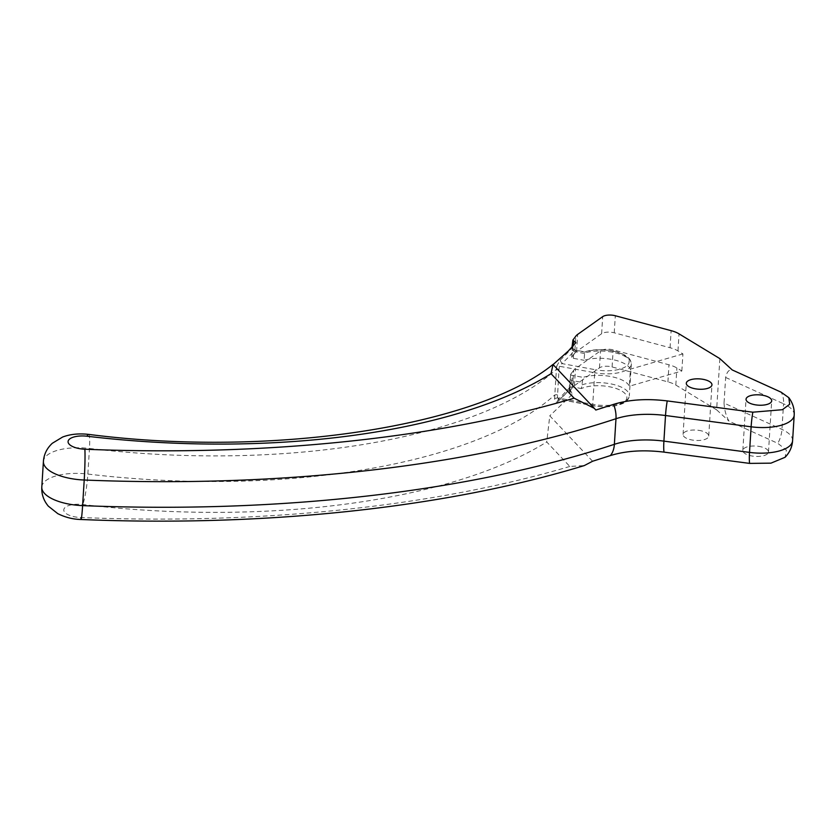 <?xml version="1.0" encoding="UTF-8"?>
<svg xmlns="http://www.w3.org/2000/svg" width="836" height="836" viewBox="0 0 836 836"><rect width="100%" height="100%" fill="white"/><g stroke="black" fill="none" stroke-linecap="round" stroke-linejoin="round"><path stroke-width="0.63" stroke-dasharray="4.18 3.13" d="M719.859 358.623L716.63 409.839L675.822 385.062A23.356 9.415 3.6 0 0 667.912 381.874L612.088 366.952A9.342 3.762 3.6 0 0 599.475 367.85L574.426 385.626A23.356 9.415 3.6 0 0 572.576 387.392L573.653 370.327A23.356 9.415 3.6 0 1 575.502 368.551L600.551 350.786A9.342 3.762 3.6 0 1 613.164 349.887L668.988 364.799A23.356 9.415 3.6 0 1 676.899 367.997L681.842 370.996L629.362 386.211A28.037 11.296 3.6 0 0 610.865 376.534A28.037 11.296 3.6 0 0 583.068 377.37L581.365 388.541A25.697 10.356 3.6 0 1 614.878 388.092A25.697 10.356 3.6 0 1 624.461 401.771A25.697 10.356 3.6 0 1 593.32 405.606L559.65 399.42L557.936 399.838L557.466 401.917C556.097 402.555 555.135 401.437 554.582 398.563L556.609 366.314L559.43 366.272L594.72 372.751L592.734 404.331A2.341 0.606 100.4 0 0 593.027 405.773A2.341 0.606 100.4 0 0 593.32 405.606M701.916 430.989A12.854 5.183 3.6 0 0 683.075 434.448A12.854 5.183 3.6 0 0 689.888 439.527A12.854 5.183 3.6 0 0 708.729 436.068A12.854 5.183 3.6 0 0 701.916 430.989M761.659 446.957A12.854 5.183 3.6 0 0 742.828 450.416A12.854 5.183 3.6 0 0 749.631 455.484A12.854 5.183 3.6 0 0 768.472 452.025A12.854 5.183 3.6 0 0 761.659 446.957M681.842 370.996L682.918 353.921L677.965 350.921A23.356 9.415 3.6 0 0 670.054 347.734L614.23 332.812A9.342 3.762 3.6 0 0 601.617 333.721L576.579 351.486A23.356 9.415 3.6 0 0 574.729 353.252L575.795 336.187M682.918 353.921L630.428 369.136L629.362 386.211M792.591 440.697A36.209 14.588 3.6 0 0 781.942 429.401L724.039 403.067L725.648 377.464C726.839 371.905 729.034 369.397 732.242 369.951M552.983 364.454L595.807 410.037M724.039 403.067C724.436 410.089 726.097 416.119 729.013 421.156L777.846 443.362L786.415 450.155L785.088 457.282M716.63 409.839L729.013 421.156M592.588 461.253L549.785 415.816L546.734 441.962L569.818 466.457L584.322 465.568M554.582 398.563L557.445 397.852L559.65 399.42A436.287 175.832 3.6 0 0 571.782 386.786L581.365 388.541M556.609 366.314L560.099 360.191L561.907 363.576L559.43 366.272L558.991 369.209L557.445 397.852L592.734 404.331A28.037 11.296 3.6 0 0 629.33 395.783C628.829 399.326 626.436 401.991 622.162 403.767C614.063 406.975 604.355 407.644 593.027 405.773L559.65 399.42M572.576 387.392A432.39 174.264 3.6 0 1 569.535 391.415L569.295 387.141L570.769 374.141A2.341 0.941 3.6 0 0 570.664 374.382L569.42 391.708L572.033 394.602L549.785 415.816M584.573 353.482L575.314 351.778A2.801 0.731 100.4 0 0 574.959 350.054A2.801 0.731 100.4 0 0 574.614 350.242A436.287 175.832 3.6 0 1 561.907 363.576L595.577 369.763A2.341 0.606 100.4 0 0 594.72 372.751A28.037 11.296 3.6 0 0 631.326 364.203A28.037 11.296 3.6 0 0 615.024 352.771A28.037 11.296 3.6 0 0 584.563 353.064L584.145 360.306A28.037 11.296 3.6 0 1 611.942 359.459A28.037 11.296 3.6 0 1 630.428 369.136M582.086 384.8A28.037 11.296 3.6 0 1 612.725 384.278A28.037 11.296 3.6 0 1 629.33 395.783L631.326 364.203C631.264 360.619 629.226 357.672 625.203 355.373C619.716 352.228 612.663 350.357 604.031 349.761C596.653 349.354 590.216 350.044 584.709 351.851L574.959 350.054C572.702 348.56 571.991 347.473 572.817 346.815L574.781 343.868L572.817 346.815M570.664 374.382A2.341 0.941 3.6 0 0 572.284 375.395L583.068 377.37M570.769 374.141A432.39 174.264 3.6 0 0 573.653 370.327M570.267 392.481L569.859 387.413L569.765 388.719L572.085 393.704L569.546 389.346A434.124 174.964 -176.4 0 1 557.466 401.917M570.34 379.68L571.949 380.683L569.546 389.346M569.295 387.141L569.462 388.426L569.295 387.141M574.729 353.252A432.39 174.264 3.6 0 1 571.845 357.066A2.341 0.941 3.6 0 0 571.74 357.317A2.341 0.941 3.6 0 0 573.35 358.32L584.145 360.306M571.845 357.066L572.284 350.002L573.799 351.256L572.336 346.731M571.74 357.317L572.9 340.022M675.822 385.062L676.899 367.997M667.912 381.874L668.988 364.799M612.088 366.952L613.164 349.887M599.475 367.85L600.551 350.786M574.426 385.626L575.502 368.551M576.579 351.486L577.655 334.41M670.054 347.734L671.13 330.659M677.965 350.921L679.041 333.857M614.23 332.812L615.306 315.747M601.617 333.721L602.693 316.645M41.8 487.043A39.71 16.009 3.6 0 1 87.853 474.064L89.473 448.451A39.71 16.009 3.6 0 0 43.409 461.441M558.991 369.209L556.128 369.585A432.39 174.264 3.6 0 1 89.473 448.451A23.356 2.926 96.8 0 0 88.449 434.365M725.648 377.464L783.551 403.788A23.356 14.682 114.5 0 0 781.064 392.157M794.2 415.084A36.209 14.588 3.6 0 0 783.551 403.788L781.942 429.401A23.356 14.682 -65.5 0 1 777.846 443.362M569.818 466.457A786.352 316.917 -176.4 0 1 80.569 517.505A16.354 6.594 -176.4 0 1 63.808 509.584A16.354 6.594 -176.4 0 1 82.733 504.505A455.756 183.68 -176.4 0 0 546.734 441.962M557.382 394.822A2.341 0.941 -176.4 0 0 554.519 395.188A432.39 174.264 3.6 0 1 87.853 474.064A23.356 2.926 -83.2 0 1 82.733 504.505M80.967 519.501A23.356 1.17 92.3 0 1 80.569 517.505M559.044 399.524L557.936 399.838L569.859 387.413L571.782 386.786A4.671 1.212 100.4 0 0 573.486 380.798L582.744 382.491M560.099 360.191A434.124 174.964 3.6 0 0 572.744 346.93L574.614 350.242L584.97 352.144A25.697 10.356 3.6 0 1 618.264 352.604A25.697 10.356 3.6 0 1 626.425 366.158A25.697 10.356 3.6 0 1 595.577 369.763M573.486 380.798L571.949 380.683L572.284 375.395M573.35 358.32L573.799 351.256L575.314 351.778M572.576 345.686L572.744 346.93M683.075 434.448L686.304 383.243M708.729 436.068L711.948 384.853M742.828 450.416L746.046 399.211M768.472 452.025L771.691 400.82M572.19 350.253L572.043 347.055"/><path stroke-width="1.25" d="M705.135 379.784A12.854 5.183 3.6 0 0 686.304 383.243A12.854 5.183 3.6 0 0 693.107 388.312A12.854 5.183 3.6 0 0 711.948 384.853A12.854 5.183 3.6 0 0 705.135 379.784M764.877 395.752A12.854 5.183 3.6 0 0 746.046 399.211A12.854 5.183 3.6 0 0 752.86 404.279A12.854 5.183 3.6 0 0 771.691 400.82A12.854 5.183 3.6 0 0 764.877 395.752M788.839 397.696L789.675 404.258L782.402 409.703L752.828 412.19L667.222 400.914A23.356 3.574 97.5 0 0 665.519 415.513L751.125 426.799A36.209 14.588 3.6 0 0 794.2 415.084C794.545 408.752 792.758 402.952 788.839 397.696L781.064 392.157L732.242 369.951L719.859 358.623L679.041 333.857A23.356 9.415 3.6 0 0 671.13 330.659L615.306 315.747A9.342 3.762 3.6 0 0 602.693 316.645L577.655 334.41A23.356 9.415 3.6 0 0 575.795 336.187A432.39 174.264 3.6 0 1 572.9 340.022L575.837 342.697L568.281 351.057L553.077 364.559M667.222 400.914C646.834 398.438 628.954 399.598 613.582 404.373L595.807 410.037L594.344 408.355L574.113 398.187L551.028 373.682L553.004 364.611M43.409 461.441A39.71 16.009 3.6 0 0 84.217 480.021L82.607 505.623A39.71 16.009 3.6 0 1 41.8 487.043L43.409 461.441C43.932 454.376 46.889 448.326 52.292 443.289L62.616 437.04C70.109 434.197 78.72 433.309 88.449 434.365C275.107 458.431 477.931 425.43 552.962 364.454L594.344 408.355M664.003 452.119A23.356 3.574 -82.5 0 1 663.909 441.126L749.516 452.401A36.209 14.588 3.6 0 0 792.591 440.697C792.141 447.02 789.644 452.548 785.088 457.282L770.959 463.154L749.599 463.395L664.003 452.119C643.615 449.653 625.736 450.803 610.364 455.589L592.588 461.253L584.322 465.568C445.525 507.922 264.667 527.171 80.967 519.501A23.356 1.17 92.3 0 0 82.607 505.623A809.708 326.333 3.6 0 0 614.366 444.324L615.986 418.721A23.356 15.079 71.7 0 0 613.582 404.373M572.043 347.055L572.9 340.022M572.336 346.731L574.06 341.203M572.576 345.686L572.744 346.93M88.449 434.365A23.356 2.926 96.8 0 0 87.028 436.225A455.756 183.68 3.6 0 0 551.028 373.682M87.028 436.225A16.354 6.594 3.6 0 0 68.103 441.303A16.354 6.594 3.6 0 0 84.864 449.225A786.352 316.917 3.6 0 0 574.113 398.187M610.364 455.589A23.356 15.079 -108.3 0 0 614.366 444.324A56.43 22.739 3.6 0 1 663.909 441.126L665.519 415.513A56.43 22.739 3.6 0 0 615.986 418.721A809.708 326.333 3.6 0 1 84.217 480.021A23.356 1.17 -87.7 0 0 84.864 449.225M749.599 463.395A23.356 3.574 97.5 0 1 749.516 452.401L751.125 426.799A23.356 3.574 -82.5 0 1 752.828 412.19M568.281 351.057L575.837 342.697M792.591 440.697L794.2 415.084M41.8 487.043C41.434 494.128 43.608 500.503 48.331 506.167L57.799 513.659C65.281 517.369 73.004 519.323 80.967 519.511"/></g></svg>
